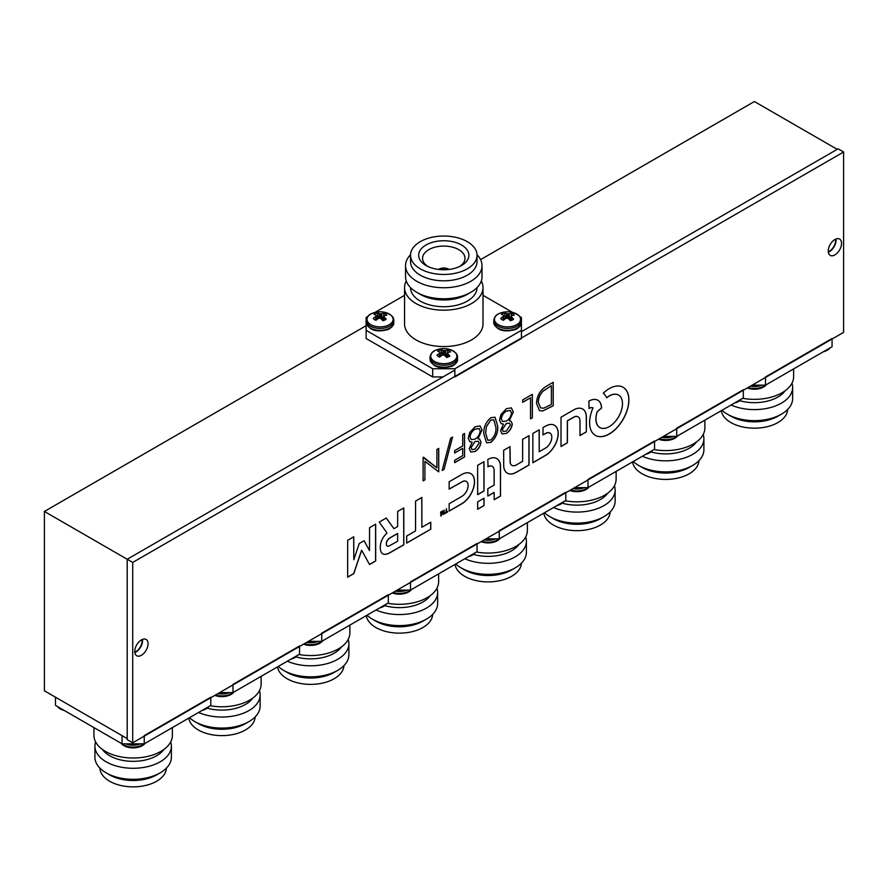 <?xml version="1.0" encoding="UTF-8"?>
<svg xmlns="http://www.w3.org/2000/svg" width="888" height="888" viewBox="0 0 888 888"><rect width="100%" height="100%" fill="white"/><g stroke="black" fill="none" stroke-linecap="round" stroke-linejoin="round"><path stroke-width="1.33" d="M134.776 652.125A8.791 5.073 120 0 0 135.897 651.592A8.791 5.073 120 0 0 142.013 639.593M828.271 251.737A8.791 5.073 120 0 0 829.403 251.204A8.791 5.073 120 0 0 835.508 239.205M366.122 325.707L44.4 511.455L44.4 690.797L127.206 738.605M837.206 149.339L754.4 101.532L480.563 259.64M454.867 370.085L127.206 559.262L44.4 511.455M447.419 269.597A5.35 3.086 0 0 0 440.137 269.597M448.962 269.441A6.671 3.852 0 0 0 439.061 269.131A6.671 3.852 0 0 0 438.594 269.441M459.529 266.544A21.223 12.254 0 0 0 464.99 258.597A21.223 12.254 0 0 0 452.114 247.064A21.223 12.254 0 0 0 428.771 249.672A21.223 12.254 0 0 0 422.566 258.597A21.223 12.254 0 0 0 428.027 266.544M461.538 265.501A25.108 14.497 0 0 0 461.538 244.999A25.108 14.497 0 0 0 426.018 244.999A25.108 14.497 0 0 0 426.595 265.823A25.108 14.497 0 0 0 460.961 265.823A25.108 14.497 0 0 0 461.538 265.501M410.522 255.256L410.522 261.605A33.256 19.203 0 0 0 431.046 279.343A33.256 19.203 0 0 0 467.299 275.18A33.256 19.203 0 0 0 477.034 261.605L477.034 255.256A33.256 19.203 0 0 0 456.51 237.507A33.256 19.203 0 0 0 420.257 241.669A33.256 19.203 0 0 0 410.522 255.256A33.256 19.203 0 0 0 431.046 272.993A33.256 19.203 0 0 0 467.299 268.831A33.256 19.203 0 0 0 477.034 255.256M410.522 254.767A38.24 22.078 0 0 0 405.539 265.667A38.24 22.078 0 0 0 429.148 286.069A38.24 22.078 0 0 0 470.818 281.285A38.24 22.078 0 0 0 482.018 265.667A38.24 22.078 0 0 0 477.034 254.767M405.539 265.667L405.539 276.712A38.24 22.078 0 0 0 416.738 292.319A38.24 22.078 0 0 0 470.818 292.319L470.818 292.319A38.24 22.078 0 0 0 482.018 276.712L482.018 265.667M416.738 292.319L420.257 294.35A33.256 19.203 0 0 0 467.299 294.35L470.818 292.319L467.299 294.35M410.522 287.601A33.256 19.203 0 0 0 431.102 305.283A33.256 19.203 0 0 0 467.299 301.11A33.256 19.203 0 0 0 477.034 287.601M406.249 280.941A39.227 22.644 0 0 0 404.551 287.534L404.551 323.92A39.227 22.644 0 0 0 428.771 344.833A39.227 22.644 0 0 0 471.517 339.926A39.227 22.644 0 0 0 483.005 323.92L483.005 287.534A39.227 22.644 0 0 0 481.307 280.941M404.551 287.534A39.227 22.644 0 0 0 428.771 308.458A39.227 22.644 0 0 0 471.517 303.552A39.227 22.644 0 0 0 483.005 287.534M367.754 316.561L366.122 317.516L366.122 330.325L432.689 368.753L454.867 368.753L521.434 330.325L521.434 317.516L519.802 316.561M512.642 312.432L483.005 295.316M404.551 295.316L374.914 312.432M454.867 368.753L454.867 376.945L521.434 338.517L521.434 330.325M366.122 330.325L366.122 338.517L432.689 376.945L442.979 376.945M432.689 368.753L432.689 376.945M503.341 320.302L503.041 316.616A21.323 14.508 120.7 0 0 500.71 318.437A7.37 4.251 0 0 0 503.341 320.302A21.323 12.365 -50.6 0 1 505.76 318.537L505.916 318.47A21.256 15.496 -24.7 0 1 506.948 318.215L507.281 318.226A21.256 14.153 39.3 0 1 508.225 318.603L508.358 318.692A21.323 9.89 60.6 0 1 510.356 320.712A7.37 4.251 0 0 0 512.154 320.08A7.37 4.251 0 0 0 513.586 319.192A21.323 12.032 -110.7 0 0 511.699 317.116L511.388 320.401M510.644 320.635A4.74 2.731 0 0 0 510.078 320.39L511.666 313.275A21.323 14.508 120.7 0 0 509.235 313.697L509.534 319.835M511.355 316.128L511.355 316.128A21.256 7.126 -68.6 0 1 511.854 315.673L511.965 315.617A21.323 12.365 -50.6 0 1 514.296 315.14A7.37 4.251 0 0 0 513.209 314.097A7.37 4.251 0 0 0 511.666 313.275M521.245 320.524A13.742 7.937 0 0 1 516.194 326.673A13.742 7.937 0 0 1 496.847 325.541A13.742 7.937 0 0 1 493.761 320.524C494.305 317.016 496.115 314.696 499.189 313.542L502.231 312.465A13.043 7.526 0 0 0 499.256 313.519A13.043 7.526 0 0 0 497.391 324.109A13.043 7.526 0 0 0 515.75 325.186A13.043 7.526 0 0 0 512.776 312.465L512.776 312.465C518.736 314.63 521.556 317.305 521.245 320.524L521.245 322.444C521.522 324.83 519.713 327.161 515.817 329.415C503.807 332.689 496.448 330.369 493.761 322.444A13.742 7.937 0 0 0 496.847 327.461A13.742 7.937 0 0 0 516.194 328.582A13.742 7.937 0 0 0 521.245 322.444M506.315 318.359L506.637 313.542A21.323 12.032 -110.7 0 0 504.65 312.865A7.37 4.251 0 0 0 502.841 313.497A7.37 4.251 0 0 0 501.42 314.385A21.323 9.89 60.6 0 1 503.307 315.118L503.385 315.173A21.256 3.907 76.1 0 1 503.685 315.684L503.651 315.873A21.256 9.269 102.9 0 0 503.152 316.517L503.452 320.213M506.637 313.542L506.46 318.326M507.67 318.381L507.725 313.775A21.256 16.295 -132.7 0 0 506.771 313.575M507.725 313.775L508.003 318.514M509.379 319.68L509.09 313.719A21.256 17.627 149.2 0 0 508.058 313.797M511.299 320.435L511.621 317.005A21.256 6.038 -95.6 0 0 511.322 316.328L510.822 320.579L511.299 316.228M504.084 319.724L503.685 315.684M505.55 318.681L504.65 312.865M439.616 357.087L439.316 353.402A21.323 14.508 120.7 0 0 436.985 355.222A7.37 4.251 0 0 0 439.616 357.087A21.323 12.365 -50.6 0 1 442.035 355.333L442.191 355.267A21.256 15.496 -24.7 0 1 443.223 355L443.556 355.022A21.256 14.153 39.3 0 1 444.511 355.4L444.644 355.478A21.323 9.89 60.6 0 1 446.631 357.498A7.37 4.251 0 0 0 448.44 356.876A7.37 4.251 0 0 0 449.861 355.977A21.323 12.032 -110.7 0 0 447.974 353.912L447.674 357.187M446.919 357.431A4.74 2.731 0 0 0 446.353 357.176L447.941 350.072A21.323 14.508 120.7 0 0 445.521 350.483L445.82 356.632M447.63 352.925L447.63 352.925A21.256 7.126 -68.6 0 1 448.129 352.469L448.24 352.414A21.323 12.365 -50.6 0 1 450.571 351.926A7.37 4.251 0 0 0 449.483 350.893A7.37 4.251 0 0 0 447.941 350.072M457.52 357.309A13.742 7.937 0 0 1 452.469 363.458A13.742 7.937 0 0 1 433.133 362.326A13.742 7.937 0 0 1 430.036 357.309C430.58 353.813 432.389 351.481 435.464 350.338L438.506 349.262A13.043 7.526 0 0 0 435.531 350.305A13.043 7.526 0 0 0 433.677 360.905A13.043 7.526 0 0 0 452.025 361.982A13.043 7.526 0 0 0 449.051 349.262L449.051 349.262C455.011 351.415 457.831 354.101 457.52 357.309L457.52 359.229C457.797 361.627 455.988 363.947 452.092 366.2C440.082 369.486 432.722 367.155 430.036 359.229A13.742 7.937 0 0 0 433.133 364.247A13.742 7.937 0 0 0 452.469 365.379A13.742 7.937 0 0 0 457.52 359.229M442.601 355.156L442.912 350.327A21.323 12.032 -110.7 0 0 440.925 349.661A7.37 4.251 0 0 0 439.116 350.283A7.37 4.251 0 0 0 437.695 351.182A21.323 9.89 60.6 0 1 439.582 351.903L439.66 351.97A21.256 3.907 76.1 0 1 439.96 352.469L439.926 352.669A21.256 9.269 102.9 0 0 439.427 353.302L439.726 357.009M442.912 350.327L442.735 355.122M443.956 355.167L444 350.571A21.256 16.295 -132.7 0 0 443.045 350.372M444 350.571L444.278 355.311M445.654 356.465L445.365 350.505A21.256 17.627 149.2 0 0 444.333 350.594M447.574 357.22L447.896 353.801A21.256 6.038 -95.6 0 0 447.596 353.113L447.108 357.376M440.359 356.51L439.96 352.469M441.824 355.478L440.925 349.661M375.89 320.302L375.591 316.616A21.323 14.508 120.7 0 0 373.26 318.437A7.37 4.251 0 0 0 375.89 320.302A21.323 12.365 -50.6 0 1 378.321 318.537L378.466 318.47A21.256 15.496 -24.7 0 1 379.498 318.215L379.831 318.226A21.256 14.153 39.3 0 1 380.786 318.603L380.919 318.692A21.323 9.89 60.6 0 1 382.906 320.712A7.37 4.251 0 0 0 384.715 320.08A7.37 4.251 0 0 0 386.136 319.192A21.323 12.032 -110.7 0 0 384.249 317.116L383.949 320.401M383.194 320.635A4.74 2.731 0 0 0 382.639 320.39L384.215 313.275A21.323 14.508 120.7 0 0 381.796 313.697L382.095 319.835M383.905 316.128L383.905 316.128A21.256 7.126 -68.6 0 1 384.415 315.673L384.515 315.617A21.323 12.365 -50.6 0 1 386.846 315.14A7.37 4.251 0 0 0 385.758 314.097A7.37 4.251 0 0 0 384.215 313.275M393.795 320.524A13.742 7.937 0 0 1 388.744 326.673A13.742 7.937 0 0 1 369.408 325.541A13.742 7.937 0 0 1 366.311 320.524C366.855 317.016 368.664 314.696 371.739 313.542L374.78 312.465A13.043 7.526 0 0 0 371.806 313.519A13.043 7.526 0 0 0 369.952 324.109A13.043 7.526 0 0 0 388.3 325.186A13.043 7.526 0 0 0 385.325 312.465L385.325 312.465C391.286 314.63 394.106 317.305 393.795 320.524L393.795 322.444C394.083 324.83 392.274 327.161 388.367 329.415C376.357 332.689 369.008 330.369 366.311 322.444A13.742 7.937 0 0 0 369.408 327.461A13.742 7.937 0 0 0 388.744 328.582A13.742 7.937 0 0 0 393.795 322.444M378.876 318.359L379.198 313.542A21.323 12.032 -110.7 0 0 377.2 312.865A7.37 4.251 0 0 0 375.402 313.497A7.37 4.251 0 0 0 373.97 314.385A21.323 9.89 60.6 0 1 375.857 315.118L375.935 315.173A21.256 3.907 76.1 0 1 376.235 315.684L376.201 315.873A21.256 9.269 102.9 0 0 375.702 316.517L376.001 320.213M379.198 313.542L379.01 318.326M380.231 318.381L380.275 313.775A21.256 16.295 -132.7 0 0 379.331 313.575M380.275 313.775L380.564 318.514M381.929 319.68L381.64 313.719A21.256 17.627 149.2 0 0 380.608 313.797M383.849 320.435L384.171 317.005A21.256 6.038 -95.6 0 0 383.871 316.328L383.383 320.579M376.645 319.724L376.235 315.684M378.099 318.681L377.2 312.865M170.674 741.957A38.24 22.078 180 0 1 171.384 746.198L171.384 757.242A38.24 22.078 180 0 1 160.184 772.849L156.665 774.88A33.256 19.203 180 0 1 109.635 774.88L106.116 772.849A38.24 22.078 180 0 1 94.916 757.242L94.916 746.198A38.24 22.078 180 0 1 95.627 741.957M166.4 768.142A33.256 19.203 180 0 1 145.488 785.492A33.256 19.203 180 0 1 109.635 781.229A33.256 19.203 180 0 1 99.9 768.142M160.184 772.849A38.24 22.078 180 0 1 106.116 772.849L109.635 774.88M171.384 746.198A38.24 22.078 180 0 1 147.785 766.599A38.24 22.078 180 0 1 106.116 761.815A38.24 22.078 180 0 1 94.916 746.198M163.936 749.405A33.256 19.203 180 0 1 109.635 755.721A33.256 19.203 180 0 1 102.364 749.405M172.372 727.583L172.372 735.375A39.227 22.644 180 0 1 148.163 756.299A39.227 22.644 180 0 1 105.417 751.381A39.227 22.644 180 0 1 93.928 735.375L93.928 727.583M144.244 743.833L144.244 735.63L210.811 697.202L210.811 705.394L144.244 743.833L122.056 743.833L55.489 705.394L55.489 697.202L122.056 735.63L122.056 743.833M145.133 743.312A13.043 7.526 180 0 1 138.428 747.23A13.043 7.526 180 0 1 128.682 747.419A13.043 7.526 180 0 1 127.872 747.23L127.872 747.23A13.043 7.526 180 0 1 121.168 743.312M145.443 743.134L138.428 747.23A21.323 21.323 0 0 1 127.872 747.23L120.857 743.134M57.132 706.337L64.158 710.444A21.323 21.323 0 0 0 64.291 710.478A13.043 7.526 180 0 1 64.158 710.444L64.158 710.444A13.043 7.526 180 0 1 57.443 706.526M208.858 706.526A13.043 7.526 180 0 1 202.153 710.444L202.153 710.444A13.043 7.526 180 0 1 202.009 710.478A21.323 21.323 0 0 0 202.153 710.444L209.168 706.337M297.613 655.277A13.043 7.526 180 0 1 290.898 659.207L290.898 659.207A13.043 7.526 180 0 1 290.764 659.24A21.323 21.323 0 0 0 290.898 659.207L297.924 655.1M386.358 604.04A13.043 7.526 180 0 1 379.653 607.958L379.653 607.958A13.043 7.526 180 0 1 379.52 607.991A21.323 21.323 0 0 0 379.653 607.958L386.669 603.862M475.113 552.802A13.043 7.526 180 0 1 468.398 556.721L468.398 556.721A13.043 7.526 180 0 1 468.265 556.754A21.323 21.323 0 0 0 468.398 556.721L475.424 552.625M563.858 501.565A13.043 7.526 180 0 1 557.153 505.483L557.153 505.483A13.043 7.526 180 0 1 557.02 505.516A21.323 21.323 0 0 0 557.153 505.483L564.18 501.387M652.613 450.327A13.043 7.526 180 0 1 645.898 454.245L645.898 454.245A13.043 7.526 180 0 1 645.765 454.279A21.323 21.323 0 0 0 645.898 454.245L652.924 450.138M741.369 399.089A13.043 7.526 180 0 1 734.654 403.008L734.654 403.008A13.043 7.526 180 0 1 734.52 403.041A21.323 21.323 0 0 0 734.654 403.008L741.68 398.901M830.114 347.841A13.043 7.526 180 0 1 823.398 351.759L823.398 351.759A13.043 7.526 180 0 1 823.265 351.792A21.323 21.323 0 0 0 823.398 351.759L830.424 347.663M217.427 696.181A13.043 7.526 180 0 1 216.628 695.992L216.628 695.992A13.043 7.526 180 0 1 214.785 695.415L216.628 695.992A21.323 21.323 0 0 0 227.173 695.992L227.173 695.992A13.043 7.526 180 0 1 217.427 696.181M233.888 692.074A13.043 7.526 180 0 1 227.173 695.992L234.199 691.896M306.182 644.943A13.043 7.526 180 0 1 305.372 644.755L305.372 644.755A13.043 7.526 180 0 1 303.541 644.177L305.372 644.755A21.323 21.323 0 0 0 315.928 644.755L315.928 644.755A13.043 7.526 180 0 1 306.182 644.943M322.644 640.836A13.043 7.526 180 0 1 315.928 644.755L322.954 640.648M394.938 593.695A13.043 7.526 180 0 1 394.128 593.517L394.128 593.517A13.043 7.526 180 0 1 392.285 592.94L394.128 593.517A21.323 21.323 0 0 0 404.673 593.517L404.673 593.517A13.043 7.526 180 0 1 394.938 593.695M411.388 589.599A13.043 7.526 180 0 1 404.673 593.517L411.699 589.41M483.683 542.457A13.043 7.526 180 0 1 482.883 542.268L482.883 542.268A13.043 7.526 180 0 1 481.041 541.691L482.883 542.268A21.323 21.323 0 0 0 493.428 542.268L493.428 542.268A13.043 7.526 180 0 1 483.683 542.457M500.144 538.35A13.043 7.526 180 0 1 493.428 542.268L500.455 538.172M572.438 491.219A13.043 7.526 180 0 1 571.628 491.031L571.628 491.031A13.043 7.526 180 0 1 569.785 490.454L571.628 491.031A21.323 21.323 0 0 0 582.184 491.031L582.184 491.031A13.043 7.526 180 0 1 572.438 491.219M588.888 487.112A13.043 7.526 180 0 1 582.184 491.031L589.199 486.935M661.183 439.982A13.043 7.526 180 0 1 660.383 439.793L660.383 439.793A13.043 7.526 180 0 1 658.541 439.216L660.383 439.793A21.323 21.323 0 0 0 670.928 439.793L670.928 439.793A13.043 7.526 180 0 1 661.183 439.982M677.644 435.875A13.043 7.526 180 0 1 670.928 439.793L677.955 435.697M749.938 388.744A13.043 7.526 180 0 1 749.128 388.556L749.128 388.556A13.043 7.526 180 0 1 747.285 387.978L749.128 388.556A21.323 21.323 0 0 0 759.684 388.556L759.684 388.556A13.043 7.526 180 0 1 749.938 388.744M766.388 384.637A13.043 7.526 180 0 1 759.684 388.556L766.699 384.46M259.429 690.72A38.24 22.078 180 0 1 260.14 694.96L260.14 705.993A38.24 22.078 180 0 1 248.94 721.611L245.421 723.642A33.256 19.203 180 0 1 198.379 723.642L194.861 721.611A38.24 22.078 180 0 1 189.488 717.704M255.156 716.905A33.256 19.203 180 0 1 234.243 734.243A33.256 19.203 180 0 1 198.379 729.992A33.256 19.203 180 0 1 188.767 718.126M248.94 721.611A38.24 22.078 180 0 1 194.861 721.611L198.379 723.642M260.14 694.96A38.24 22.078 180 0 1 238.794 714.762A38.24 22.078 180 0 1 198.579 712.454M252.692 698.168A33.256 19.203 180 0 1 207.27 708.147M261.127 676.345L261.127 684.137A39.227 22.644 180 0 1 210.201 705.749M233 692.585L233 684.393L299.556 645.965L299.556 654.156L233 692.585L219.68 692.585M348.174 639.482A38.24 22.078 180 0 1 348.884 643.722L348.884 654.756A38.24 22.078 180 0 1 337.695 670.373L334.177 672.405A33.256 19.203 180 0 1 287.135 672.405L283.616 670.373A38.24 22.078 180 0 1 278.233 666.466M343.9 665.656A33.256 19.203 180 0 1 322.988 683.005A33.256 19.203 180 0 1 287.135 678.754A33.256 19.203 180 0 1 277.522 666.877M337.695 670.373A38.24 22.078 180 0 1 283.616 670.373L287.135 672.405M348.884 643.722A38.24 22.078 180 0 1 327.539 663.525A38.24 22.078 180 0 1 287.335 661.216M341.436 646.919A33.256 19.203 180 0 1 296.026 656.909M349.872 625.108L349.872 632.889A39.227 22.644 180 0 1 298.956 654.512M321.745 641.347L321.745 633.155L388.311 594.716L388.311 602.919L321.745 641.347L308.436 641.347M436.929 588.245A38.24 22.078 180 0 1 437.64 592.485L437.64 603.518A38.24 22.078 180 0 1 426.44 619.125L422.921 621.156A33.256 19.203 180 0 1 375.879 621.156L372.361 619.125A38.24 22.078 180 0 1 366.988 615.229M432.656 614.418A33.256 19.203 180 0 1 411.743 631.768A33.256 19.203 180 0 1 375.879 627.516A33.256 19.203 180 0 1 366.278 615.639M426.44 619.125A38.24 22.078 180 0 1 372.361 619.125L375.879 621.156M437.64 592.485A38.24 22.078 180 0 1 416.294 612.287A38.24 22.078 180 0 1 376.079 609.978M430.192 595.682A33.256 19.203 180 0 1 384.77 605.66M438.628 573.87L438.628 581.651A39.227 22.644 180 0 1 387.701 603.274M410.5 590.109L410.5 581.906L477.056 543.478L477.056 551.681L410.5 590.109L397.18 590.109M525.685 537.007A38.24 22.078 180 0 1 526.395 541.247L526.395 552.281A38.24 22.078 180 0 1 515.195 567.887L511.677 569.918A33.256 19.203 180 0 1 464.635 569.918L461.116 567.887A38.24 22.078 180 0 1 455.733 563.991M521.4 563.181A33.256 19.203 180 0 1 500.488 580.53A33.256 19.203 180 0 1 464.635 576.279A33.256 19.203 180 0 1 455.022 564.402M515.195 567.887A38.24 22.078 180 0 1 461.116 567.887L464.635 569.918M526.395 541.247A38.24 22.078 180 0 1 505.039 561.05A38.24 22.078 180 0 1 464.835 558.741M518.936 544.444A33.256 19.203 180 0 1 473.526 554.423M527.372 522.632L527.372 530.414A39.227 22.644 180 0 1 476.456 552.025M499.245 538.872L499.245 530.669L565.811 492.241L565.811 500.444L499.245 538.872L485.936 538.872M614.429 485.758A38.24 22.078 180 0 1 615.14 489.998L615.14 501.043A38.24 22.078 180 0 1 603.94 516.649L600.421 518.681A33.256 19.203 180 0 1 553.391 518.681L549.861 516.649A38.24 22.078 180 0 1 544.488 512.753M610.156 511.943A33.256 19.203 180 0 1 589.244 529.292A33.256 19.203 180 0 1 553.391 525.03A33.256 19.203 180 0 1 543.778 513.164M603.94 516.649A38.24 22.078 180 0 1 549.861 516.649L553.379 518.681A33.256 19.203 180 0 1 553.379 518.681M615.14 489.998A38.24 22.078 180 0 1 593.795 509.812A38.24 22.078 180 0 1 553.579 507.503M607.692 493.206A33.256 19.203 180 0 1 562.271 503.185M616.128 471.384L616.128 479.176A39.227 22.644 180 0 1 565.201 500.788M588 487.634L588 479.431L654.556 441.003L654.556 449.195L588 487.634L574.68 487.634M703.185 434.521A38.24 22.078 180 0 1 703.895 438.761L703.895 449.794A38.24 22.078 180 0 1 692.696 465.412L689.177 467.443A33.256 19.203 180 0 1 642.135 467.443L638.616 465.412A38.24 22.078 180 0 1 633.244 461.505M698.9 460.706A33.256 19.203 180 0 1 677.999 478.044A33.256 19.203 180 0 1 642.135 473.792A33.256 19.203 180 0 1 632.522 461.927M692.696 465.412A38.24 22.078 180 0 1 638.616 465.412L642.135 467.443M703.895 438.761A38.24 22.078 180 0 1 682.539 458.574A38.24 22.078 180 0 1 642.335 456.254M696.447 441.969A33.256 19.203 180 0 1 651.026 451.948M704.872 420.146L704.872 427.938A39.227 22.644 180 0 1 653.957 449.55M676.745 436.385L676.745 428.194L743.312 389.765L743.312 397.957L676.745 436.385L663.436 436.385M791.93 383.283A38.24 22.078 180 0 1 792.64 387.523L792.64 398.557A38.24 22.078 180 0 1 781.44 414.174L777.921 416.206A33.256 19.203 180 0 1 730.891 416.206L727.372 414.174A38.24 22.078 180 0 1 721.988 410.267M787.656 409.457A33.256 19.203 180 0 1 766.744 426.806A33.256 19.203 180 0 1 730.891 422.555A33.256 19.203 180 0 1 721.278 410.678M781.44 414.174A38.24 22.078 180 0 1 727.372 414.174L730.891 416.206M792.64 387.523A38.24 22.078 180 0 1 771.295 407.326A38.24 22.078 180 0 1 731.09 405.017M785.192 390.72A33.256 19.203 180 0 1 739.782 400.71M793.628 368.909L793.628 376.701A39.227 22.644 180 0 1 742.701 398.312M765.5 385.148L765.5 376.956L832.067 338.517L832.067 346.72L765.5 385.148L752.192 385.148M381.207 520.923A447.796 258.541 120 0 0 381.207 520.934A105.361 60.828 120 0 0 380.131 521.556A390.698 225.574 120 0 0 379.298 522.055L380.419 523.765A1289.398 744.444 120 0 0 381.685 525.529A2517.169 1453.29 120 0 0 383.183 527.616A6027.8 3480.172 -60 0 1 384.693 529.703A3049.625 1760.715 -60 0 1 385.958 531.457L387.002 533.166A0.988 0.577 120 0 0 386.791 533.333A50.572 29.193 120 0 0 386.147 533.966A30.869 17.827 120 0 0 385.503 534.609A10.034 5.794 120 0 0 385.026 535.12A11.056 6.383 120 0 0 383.871 536.563A11.744 6.782 120 0 0 382.828 538.172A11.822 6.827 120 0 0 381.94 539.871A11.433 6.605 120 0 0 381.241 541.613A11.189 6.46 120 0 0 380.741 543.367A15.562 8.98 120 0 0 380.408 545.232A16.983 9.801 120 0 0 380.275 547.097A17.638 10.19 120 0 0 380.33 548.873A14.852 8.569 120 0 0 381.152 552.025A10.856 6.26 120 0 0 382.761 553.823A10.856 6.26 120 0 0 382.85 553.879A11.422 6.593 120 0 0 385.414 554.323A17.538 10.123 120 0 0 388.722 553.379A7.77 4.484 120 0 0 389.255 553.113A554.245 320.002 120 0 0 391.053 552.103A521.767 301.243 120 0 0 393.417 550.749A1663.823 960.616 120 0 0 396.603 548.917L403.818 544.755L403.785 507.914L397.669 511.455L397.635 526.573L393.939 528.704L386.269 518.026L382.761 520.035A447.796 258.541 120 0 0 381.207 520.923M347.641 577.089L353.724 573.57L357.642 561.893A2580.606 1489.92 -60 0 1 359.474 556.454A466.444 269.297 -60 0 1 360.661 552.969A2192.15 1265.644 -60 0 1 361.571 550.316L361.716 550.338A0.977 0.566 -60 0 1 361.76 550.394L362.892 552.458A4160.924 2402.318 -60 0 1 364.158 554.756A8034.058 4638.49 -60 0 1 365.645 557.464L369.519 564.524L375.668 561.005L375.668 524.109L369.575 527.672L369.508 550.571L364.113 540.736L359.24 543.512L353.801 559.729L353.768 536.752L347.674 540.315L347.641 577.189L353.813 573.626L357.731 561.938A2580.606 1489.92 -60 0 1 359.562 556.51A466.444 269.297 -60 0 1 360.75 553.024A2192.15 1265.644 -60 0 1 361.66 550.371L361.627 550.283M544.61 426.662A32.856 18.97 120 0 0 544.2 426.906L543.034 427.594L543.001 434.931L544.688 434.01A76.668 44.267 -60 0 1 545.443 433.599A30.847 17.804 -60 0 1 546.053 433.289A20.346 11.744 -60 0 1 546.52 433.067A3.197 1.854 -60 0 1 546.797 432.956A9.89 5.705 -60 0 1 548.429 432.7A8.758 5.051 -60 0 1 549.816 433.011A8.625 4.984 -60 0 1 549.983 433.1A8.625 4.984 -60 0 1 550.871 433.899A9.324 5.383 -60 0 1 551.57 435.298A5.939 3.43 -60 0 1 551.703 435.919A13.165 7.604 -60 0 1 551.77 436.763A13.32 7.692 -60 0 1 551.792 437.64A6.738 3.885 -60 0 1 551.726 438.417A8.702 5.028 -60 0 1 551.182 440.737A8.758 5.062 -60 0 1 550.149 443.068A9.013 5.206 -60 0 1 548.706 445.221A9.768 5.639 -60 0 1 546.964 447.064A4.34 2.509 -60 0 1 546.531 447.408A10.745 6.205 -60 0 1 545.987 447.774A44.234 25.541 -60 0 1 545.054 448.34A1068.442 616.871 -60 0 1 542.823 449.65L539.216 451.759L539.216 429.77L532.856 433.477L532.856 462.759L539.482 458.952A1145.032 661.083 120 0 0 542.057 457.453A689.599 398.146 120 0 0 544.333 456.132A1234.287 712.62 120 0 0 546.264 455A7.304 4.218 120 0 0 546.697 454.723A17.727 10.234 120 0 0 550.982 450.871A18.204 10.512 120 0 0 554.611 445.754A18.115 10.456 120 0 0 557.12 440.037A17.372 10.034 120 0 0 558.175 434.487A18.681 10.789 120 0 0 557.93 430.647A17.793 10.268 120 0 0 556.787 427.583A17.682 10.212 120 0 0 554.834 425.485A18.226 10.523 120 0 0 554.501 425.285A18.226 10.523 120 0 0 552.192 424.497A17.682 10.212 120 0 0 550.449 424.464A16.728 9.657 120 0 0 548.606 424.83A19.425 11.211 120 0 0 546.564 425.63A32.856 18.97 120 0 0 544.61 426.662M609.29 388.622A30.148 17.405 120 0 0 609.124 388.722A30.636 17.693 120 0 0 607.07 390.043A26.762 15.451 120 0 0 605.105 391.53A15.185 8.769 120 0 0 604.717 391.852A62.682 36.186 120 0 0 604.162 392.341A68.709 39.671 120 0 0 603.618 392.829A7.082 4.085 120 0 0 603.329 393.095L603.307 393.162A2.564 1.476 120 0 0 603.385 393.273A4.14 2.387 120 0 0 603.529 393.417A15.829 9.135 120 0 0 603.729 393.606A21.09 12.177 -60 0 1 604.473 394.35A32.978 19.037 -60 0 1 605.228 395.282A32.778 18.926 -60 0 1 605.894 396.314A20.191 11.655 -60 0 1 606.404 397.313A19.647 11.344 120 0 0 606.482 397.48A12.21 7.049 120 0 0 606.548 397.624A18.16 10.489 120 0 0 606.615 397.746L606.67 397.769A7.226 4.174 120 0 0 606.815 397.669A5.006 2.886 120 0 0 607.004 397.547A8.813 5.084 120 0 0 607.203 397.38A6.172 3.563 -60 0 1 607.481 397.18A27.683 15.984 -60 0 1 607.88 396.903A30.902 17.838 -60 0 1 608.336 396.603A26.363 15.218 -60 0 1 608.768 396.326A19.014 10.978 -60 0 1 609.335 395.993A19.014 10.978 -60 0 1 610.389 395.426A17.605 10.168 -60 0 1 611.954 394.783A17.793 10.279 -60 0 1 613.497 394.383A19.958 11.522 -60 0 1 615.018 394.228A21.445 12.377 -60 0 1 615.972 394.261A16.273 9.391 -60 0 1 616.827 394.394A16.317 9.424 -60 0 1 617.637 394.638A21.712 12.532 -60 0 1 618.448 395.016A19.203 11.089 -60 0 1 618.614 395.105A19.203 11.089 -60 0 1 619.913 396.092A18.404 10.634 -60 0 1 621.067 397.58A18.482 10.667 -60 0 1 621.9 399.467A19.547 11.289 -60 0 1 622.388 401.698A12.976 7.493 -60 0 1 622.466 402.797A27.728 16.006 -60 0 1 622.466 404.195A27.55 15.906 -60 0 1 622.399 405.616A11.988 6.926 -60 0 1 622.255 406.804A20.391 11.777 -60 0 1 621.711 409.324A18.715 10.811 -60 0 1 620.923 411.832A18.415 10.634 -60 0 1 619.891 414.308A18.926 10.922 -60 0 1 618.614 416.738A18.77 10.834 -60 0 1 616.028 420.557A18.637 10.756 -60 0 1 613.031 423.809A18.726 10.811 -60 0 1 609.79 426.296A19.125 11.044 -60 0 1 606.504 427.883A18.06 10.423 -60 0 1 604.04 428.405A18.948 10.945 -60 0 1 601.742 428.26A19.136 11.044 -60 0 1 599.855 427.539A19.136 11.044 -60 0 1 599.733 427.461A18.892 10.911 -60 0 1 598.09 426.04A13.398 7.737 -60 0 1 597.702 425.507A23.954 13.831 -60 0 1 597.302 424.83A24.531 14.164 -60 0 1 596.947 424.098A16.051 9.269 -60 0 1 596.658 423.387A18.57 10.723 -60 0 1 596.103 420.901A18.726 10.811 -60 0 1 596.015 418.082A18.792 10.856 -60 0 1 596.392 415.007A18.892 10.911 -60 0 1 597.236 411.799L601.576 408.025A7.703 4.451 120 0 0 601.553 407.426A24.209 13.975 120 0 0 601.476 406.671A25.53 14.741 120 0 0 601.354 405.883A15.351 8.858 120 0 0 601.22 405.228A18.293 10.556 120 0 0 600.288 402.775A17.804 10.279 120 0 0 598.823 400.932A17.782 10.268 120 0 0 597.868 400.255A17.782 10.268 120 0 0 596.891 399.8A18.171 10.489 120 0 0 594.583 399.411A18.992 10.967 120 0 0 593.373 399.489A16.606 9.59 120 0 0 592.152 399.733A17.627 10.179 120 0 0 590.864 400.166A24.587 14.197 120 0 0 589.454 400.799L588.866 401.087L589.088 408.38A22.922 13.231 120 0 0 589.199 408.336L589.399 408.247A179.864 103.841 120 0 0 589.621 408.147A183.106 105.716 120 0 0 589.854 408.058A7.004 4.04 -60 0 1 590.609 407.803A10.223 5.894 -60 0 1 591.408 407.67A9.934 5.728 -60 0 1 592.163 407.659A5.761 3.33 -60 0 1 592.751 407.803L592.718 408.602A27.328 15.773 120 0 0 590.897 413.819A27.905 16.106 120 0 0 589.843 418.947A27.983 16.151 120 0 0 589.621 423.765A27.683 15.984 120 0 0 590.231 428.038A26.363 15.218 120 0 0 590.853 429.925A28.882 16.672 120 0 0 591.708 431.646A29.071 16.783 120 0 0 592.74 433.144A27.273 15.74 120 0 0 593.95 434.387A19.381 11.189 120 0 0 594.527 434.831A41.303 23.843 120 0 0 595.26 435.309A41.214 23.798 120 0 0 595.415 435.398A41.214 23.798 120 0 0 596.037 435.731A18.937 10.934 120 0 0 596.692 436.019A28.86 16.661 120 0 0 599.023 436.596A27.617 15.94 120 0 0 601.542 436.652A27.495 15.873 120 0 0 604.217 436.163A28.283 16.328 120 0 0 607.015 435.164A16.162 9.335 120 0 0 607.969 434.698A56 32.334 120 0 0 609.29 433.955A56.011 32.334 120 0 0 610.6 433.178A15.485 8.936 120 0 0 611.543 432.545A28.494 16.45 120 0 0 614.674 430.003A27.45 15.851 120 0 0 617.637 427.006A27.406 15.818 120 0 0 620.379 423.598A28.238 16.306 120 0 0 622.843 419.835A28.427 16.417 120 0 0 625.085 415.584A27.584 15.929 120 0 0 626.85 411.233A27.473 15.862 120 0 0 628.094 406.882A27.872 16.095 120 0 0 628.771 402.664A18.504 10.689 120 0 0 628.848 401.465A46.631 26.918 120 0 0 628.87 400A46.498 26.851 120 0 0 628.848 398.557A17.56 10.145 120 0 0 628.771 397.469A28.516 16.461 120 0 0 628.116 394.094A27.228 15.718 120 0 0 626.939 391.242A27.228 15.718 120 0 0 625.263 388.955A28.505 16.461 120 0 0 623.143 387.29A28.505 16.461 120 0 0 623.121 387.279A30.159 17.405 120 0 0 621.911 386.691A26.374 15.229 120 0 0 620.668 386.28A26.118 15.074 120 0 0 619.347 386.047A28.827 16.639 120 0 0 617.926 385.98A33.4 19.281 120 0 0 616.705 386.036A25.219 14.563 120 0 0 615.528 386.202A24.764 14.297 120 0 0 614.341 386.469A30.88 17.827 120 0 0 613.064 386.857A24.509 14.153 120 0 0 611.155 387.645A30.148 17.405 120 0 0 609.29 388.622M606.67 397.769L606.604 397.735A7.226 4.174 120 0 0 606.726 397.613A5.006 2.886 120 0 0 606.915 397.491A8.813 5.084 120 0 0 607.115 397.336A6.172 3.563 -60 0 1 607.392 397.136A27.683 15.984 -60 0 1 607.792 396.847A30.902 17.838 -60 0 1 608.247 396.548A26.363 15.218 -60 0 1 608.68 396.27A19.014 10.978 -60 0 1 609.246 395.937A19.014 10.978 -60 0 1 610.3 395.371A17.605 10.168 -60 0 1 611.865 394.727A17.793 10.279 -60 0 1 613.408 394.328A19.958 11.522 -60 0 1 614.929 394.183A21.445 12.377 -60 0 1 615.884 394.205A16.273 9.391 -60 0 1 616.738 394.339A16.317 9.424 -60 0 1 617.549 394.583A21.712 12.532 -60 0 1 618.359 394.96A19.203 11.089 -60 0 1 618.525 395.06A19.203 11.089 -60 0 1 618.57 395.082M440.603 515.928L440.925 515.75A2.176 1.254 120 0 0 441.236 515.562L441.38 515.362A1.565 0.91 120 0 0 441.503 515.018A256.166 147.896 120 0 0 441.88 513.508A56.31 32.512 -60 0 1 442.024 512.964A28.993 16.739 -60 0 1 442.146 512.509A136.697 78.921 -60 0 1 442.257 512.099L442.379 512.132A233.433 134.776 -60 0 1 442.513 512.465A41.414 23.909 -60 0 1 442.657 512.842A80.642 46.553 -60 0 1 442.835 513.297L443.678 514.274A5.828 3.363 120 0 0 443.878 514.163A1.232 0.71 120 0 0 444.011 514.074L444.144 513.841A166.289 96.004 120 0 0 444.144 513.297A63.181 36.475 120 0 0 444.144 512.665A112.487 64.946 120 0 0 444.144 511.943L444.122 510.067L443.456 513.064L442.646 510.922L442.113 511.188L441.269 514.43L441.203 511.754L440.603 512.11L441.014 515.806A2.176 1.254 120 0 0 441.325 515.617L441.469 515.417A1.565 0.91 120 0 0 441.591 515.073A256.166 147.896 120 0 0 441.969 513.564A56.31 32.512 -60 0 1 442.113 513.02A28.993 16.739 -60 0 1 442.235 512.554A136.697 78.921 -60 0 1 442.346 512.154L442.357 512.121M134.832 652.625A9.413 5.439 120 0 0 142.557 640.581A9.413 5.439 120 0 0 142.469 639.393M148.063 643.756A9.413 5.439 120 0 0 146.109 639.449A9.413 5.439 120 0 0 138.861 641.969A9.413 5.439 120 0 0 134.743 651.437A9.413 5.439 120 0 0 136.697 655.755A9.413 5.439 120 0 0 143.956 653.224A9.413 5.439 120 0 0 148.063 643.756M828.338 252.236A9.413 5.439 120 0 0 836.052 240.193A9.413 5.439 120 0 0 835.974 239.005M841.558 243.368A9.413 5.439 120 0 0 839.604 239.061A9.413 5.439 120 0 0 832.356 241.58A9.413 5.439 120 0 0 828.249 251.049A9.413 5.439 120 0 0 830.191 255.367A9.413 5.439 120 0 0 837.451 252.836A9.413 5.439 120 0 0 841.558 243.368M500.543 480.919A11706.981 6759.056 120 0 0 500.532 469.796A163.847 94.594 120 0 0 500.499 466.522A26.063 15.052 120 0 0 500.388 464.757A13.631 7.87 120 0 0 500.144 463.358A18.47 10.667 120 0 0 499.589 461.749A16.861 9.735 120 0 0 498.823 460.417A17.138 9.89 120 0 0 497.846 459.329A19.869 11.466 120 0 0 496.803 458.585A19.869 11.466 120 0 0 496.636 458.497A18.659 10.778 120 0 0 494.871 457.853A16.75 9.668 120 0 0 492.918 457.753A17.394 10.046 120 0 0 490.775 458.175A21.923 12.654 120 0 0 488.411 459.14L487.823 459.429L488.045 466.722A5.672 3.275 120 0 0 488.156 466.677A24.986 14.43 120 0 0 488.311 466.6A27.828 16.062 120 0 0 488.5 466.522A23.421 13.52 120 0 0 488.666 466.444A6.915 3.996 -60 0 1 489.776 466.078A9.668 5.583 -60 0 1 490.898 466A9.868 5.694 -60 0 1 491.93 466.211A7.748 4.473 -60 0 1 492.329 466.411A7.748 4.473 -60 0 1 492.751 466.7A7.104 4.107 -60 0 1 493.106 467.088A13.276 7.67 -60 0 1 493.462 467.61A13.309 7.681 -60 0 1 493.761 468.198A7.237 4.174 -60 0 1 493.961 468.764A3.852 2.22 -60 0 1 494.061 469.308A20.502 11.833 -60 0 1 494.094 470.218A113.686 65.634 -60 0 1 494.117 471.95A5736.314 3311.874 -60 0 1 494.128 477.178L494.15 485.07L487.823 488.722L487.823 496.103L494.15 492.452L494.183 499.689L500.543 496.059L500.455 480.874A11706.981 6759.056 120 0 0 500.444 469.752A163.847 94.594 120 0 0 500.41 466.466A26.063 15.052 120 0 0 500.299 464.702A13.631 7.87 120 0 0 500.055 463.314A18.47 10.667 120 0 0 499.5 461.705A16.861 9.735 120 0 0 498.734 460.361A17.138 9.89 120 0 0 497.757 459.285A19.869 11.466 120 0 0 496.758 458.563M483.028 506.16A1224.041 706.704 120 0 0 483.938 505.616L484.004 505.505A1224.041 706.704 120 0 0 484.016 504.44A168.665 97.38 120 0 0 484.027 503.252A324.642 187.435 120 0 0 484.027 501.853L484.027 498.212L477.644 501.898L477.644 509.279L480.797 507.459A324.642 187.435 120 0 0 482.006 506.759A168.665 97.38 120 0 0 483.028 506.16L482.939 506.105A1224.041 706.704 120 0 0 483.849 505.561L483.916 505.45A1224.041 706.704 120 0 0 483.927 504.395A168.665 97.38 120 0 0 483.938 503.196A324.642 187.435 120 0 0 483.938 501.798L483.938 498.268M586.313 431.901L586.402 424.12A6096.031 3519.566 120 0 0 586.391 417.016A15.096 8.713 120 0 0 586.335 415.85A18.282 10.556 120 0 0 585.214 411.755A17.782 10.268 120 0 0 582.828 409.113A17.938 10.356 120 0 0 582.683 409.024A17.938 10.356 120 0 0 579.42 408.18A18.881 10.9 120 0 0 575.324 409.057A6.338 3.663 120 0 0 574.78 409.324A187.701 108.369 120 0 0 573.393 410.09A316.228 182.573 120 0 0 571.317 411.277A2159.616 1246.863 120 0 0 567.865 413.264L561.016 417.227L561.016 446.509L567.399 442.812L567.432 420.845L570.984 418.825A745.52 430.425 -60 0 1 572.971 417.704A60.528 34.943 -60 0 1 573.981 417.138A19.758 11.411 -60 0 1 574.614 416.827A3.996 2.309 -60 0 1 575.024 416.661A9.158 5.284 -60 0 1 576.645 416.439A9.335 5.383 -60 0 1 578.055 416.805A9.091 5.25 -60 0 1 578.166 416.861A9.091 5.25 -60 0 1 579.131 417.737A8.203 4.74 -60 0 1 579.775 419.158A7.06 4.074 -60 0 1 579.908 419.969A23.377 13.498 -60 0 1 579.975 421.134A94.794 54.734 -60 0 1 580.008 423.188A2159.294 1246.674 -60 0 1 580.008 428.06L580.019 435.575L583.161 433.755A324.642 187.435 120 0 0 584.382 433.055A168.665 97.38 120 0 0 585.403 432.445A1224.041 706.704 120 0 0 586.313 431.901L586.313 424.064A6096.031 3519.566 120 0 0 586.302 416.971A15.096 8.713 120 0 0 586.247 415.795A18.282 10.556 120 0 0 585.125 411.71A17.782 10.268 120 0 0 582.739 409.057A17.938 10.356 120 0 0 582.639 408.991M518.081 463.947A136.885 79.032 -60 0 1 516.938 464.591A123.044 71.04 -60 0 1 516.017 465.09A6.26 3.619 -60 0 1 515.617 465.29A9.202 5.317 -60 0 1 513.808 465.767A8.747 5.051 -60 0 1 512.243 465.534A8.858 5.117 -60 0 1 511.899 465.368A8.858 5.117 -60 0 1 511.022 464.602A9.635 5.561 -60 0 1 510.245 463.059L510.023 446.664L503.663 450.294L503.685 458.563A3519.033 2031.722 120 0 0 503.707 464.602A53.546 30.914 120 0 0 503.751 466.422A11.111 6.416 120 0 0 503.862 467.521A16.583 9.579 120 0 0 504.107 468.631A17.727 10.234 120 0 0 505.494 471.506A18.282 10.556 120 0 0 507.381 473.182A18.282 10.556 120 0 0 507.703 473.36A18.204 10.512 120 0 0 510.556 474.037A17.427 10.057 120 0 0 513.819 473.471A14.186 8.192 120 0 0 514.862 473.049A29.57 17.072 120 0 0 516.128 472.405A102.93 59.429 120 0 0 518.148 471.284A1749.138 1009.878 120 0 0 522.521 468.764L529.026 465.012L529.026 435.653L522.632 439.338L522.632 461.316L519.425 463.17A259.662 149.917 -60 0 1 518.081 463.947M483.938 490.997L484.016 486.557A3717.723 2146.44 120 0 0 484.016 481.829A7254.449 4188.385 120 0 0 484.016 476.246L483.993 461.682L477.644 465.312L477.644 494.683L480.808 492.851A523.321 302.142 120 0 0 482.417 491.919A58.997 34.055 120 0 0 483.316 491.375A77.611 44.811 120 0 0 483.938 490.997L483.927 486.502A3717.723 2146.44 120 0 0 483.927 481.773A7254.449 4188.385 120 0 0 483.927 476.19L483.905 461.738M483.849 434.066C483.338 427.661 485.681 422.2 490.875 417.671L495.093 417.249L497.669 426.085C498.268 432.401 496.004 437.828 490.875 442.368L486.557 442.801L483.849 434.066M436.918 467.865L436.918 449.428L438.739 448.373L438.739 471.861L424.919 461.349L424.919 479.842L423.099 480.885L423.099 457.409L436.918 467.865L423.498 457.176M452.558 437.085L444.056 469.397L442.135 470.507L450.638 438.195L452.558 437.085M462.726 434.521L464.557 433.466L464.557 456.954L454.645 462.67L454.645 460.262L462.726 455.6L462.726 448.373L454.645 453.035L454.645 450.627L462.726 445.965L462.726 434.521M536.519 403.363C536.907 395.582 540.37 389.765 546.908 385.925L553.213 382.284L553.213 405.772L542.646 411.022L539.349 410.522L536.519 403.363M132.712 742.801L843.6 332.367L843.6 152.003L132.712 562.437L132.712 742.801L127.206 739.626L127.206 559.262L132.712 562.437M462.548 503.33A8.747 5.051 120 0 0 463.025 503.03A16.65 9.613 120 0 0 465.323 501.198A18.426 10.634 120 0 0 467.554 498.878A18.648 10.767 120 0 0 469.608 496.203A17.638 10.19 120 0 0 471.35 493.317A16.983 9.801 120 0 0 472.327 491.275A19.259 11.111 120 0 0 473.16 489.133A19.081 11.011 120 0 0 473.815 487.001A16.173 9.335 120 0 0 474.248 484.992A19.514 11.267 120 0 0 474.381 484.038A14.441 8.336 120 0 0 474.47 483.172A15.607 9.013 120 0 0 474.503 482.295A26.773 15.462 120 0 0 474.492 481.318A20.657 11.921 120 0 0 474.381 479.764A15.929 9.202 120 0 0 474.137 478.399A15.795 9.124 120 0 0 473.737 477.178A19.902 11.489 120 0 0 473.171 476.024A21.134 12.199 120 0 0 472.694 475.28A13.731 7.925 120 0 0 472.194 474.692A14.63 8.447 120 0 0 471.617 474.181A27.173 15.684 120 0 0 470.884 473.681A18.781 10.845 120 0 0 470.751 473.604A18.781 10.845 120 0 0 469.142 472.949A16.972 9.801 120 0 0 467.199 472.749A17.127 9.89 120 0 0 465.068 473.104A19.514 11.267 120 0 0 462.759 473.981A13.043 7.526 120 0 0 462.149 474.303A548.462 316.65 120 0 0 460.395 475.302A514.174 296.858 120 0 0 458.186 476.556A1072.26 619.069 120 0 0 455.533 478.077L449.15 481.762L449.15 489.133L463.336 481.196A10.367 5.983 -60 0 1 464.924 481.019A8.547 4.94 -60 0 1 466.233 481.374A8.414 4.862 -60 0 1 466.3 481.418A8.414 4.862 -60 0 1 467.232 482.273A9.746 5.628 -60 0 1 467.887 483.671A6.494 3.752 -60 0 1 468.02 484.282A11.688 6.749 -60 0 1 468.098 485.048A11.699 6.749 -60 0 1 468.12 485.869A6.538 3.774 -60 0 1 468.065 486.602A8.991 5.195 -60 0 1 467.421 489.21A8.924 5.15 -60 0 1 466.211 491.808A8.936 5.162 -60 0 1 464.535 494.128A9.013 5.206 -60 0 1 462.559 495.915A6.638 3.83 -60 0 1 462.071 496.237A392.751 226.762 -60 0 1 460.506 497.169A399.467 230.636 -60 0 1 458.408 498.401A1336.829 771.816 -60 0 1 455.555 500.044L449.15 503.751L449.15 511.122L455.755 507.303A1134.098 654.778 120 0 0 458.341 505.805A694.361 400.888 120 0 0 460.617 504.473A1151.237 664.668 120 0 0 462.548 503.33L462.459 503.274A8.747 5.051 120 0 0 462.937 502.974A16.65 9.613 120 0 0 465.234 501.143A18.426 10.634 120 0 0 467.465 498.823A18.648 10.767 120 0 0 469.519 496.148A17.638 10.19 120 0 0 471.262 493.262A16.983 9.801 120 0 0 472.238 491.219A19.259 11.111 120 0 0 473.071 489.088A19.081 11.011 120 0 0 473.726 486.957A16.173 9.335 120 0 0 474.159 484.937A19.514 11.267 120 0 0 474.292 483.982A14.441 8.336 120 0 0 474.381 483.116A15.607 9.013 120 0 0 474.414 482.24A26.773 15.462 120 0 0 474.403 481.274A20.657 11.921 120 0 0 474.292 479.709A15.929 9.202 120 0 0 474.048 478.343A15.795 9.124 120 0 0 473.648 477.122A19.902 11.489 120 0 0 473.082 475.968A21.134 12.199 120 0 0 472.605 475.224A13.731 7.925 120 0 0 472.105 474.636A14.63 8.447 120 0 0 471.528 474.137A27.173 15.684 120 0 0 470.795 473.637A18.781 10.845 120 0 0 470.707 473.582M406.682 543.101L430.78 529.181L430.747 522.177L421.856 527.261L421.856 497.447L415.573 501.11L415.54 530.913L406.682 536.03L406.682 543.101M444.788 513.608L447.552 512.054L447.552 511.355L446.486 511.965L446.486 508.658L445.82 512.354L444.788 513.608M475.025 451.515L470.784 451.992L469.253 448.751L472.139 442.18L469.785 441.658L468.209 438.206L469.741 432.445L475.147 426.751L480.064 425.918L482.029 430.025L478.01 438.783L479.642 439.183L480.985 442.046C480.441 446.187 478.454 449.35 475.025 451.515L470.74 451.97M506.315 433.444L502.075 433.932L500.543 430.691L503.429 424.109L501.076 423.587L499.5 420.135L501.032 414.385L506.438 408.691L511.355 407.847L513.32 411.965L509.301 420.712L510.933 421.112L512.276 423.976C511.732 428.127 509.745 431.279 506.315 433.444L502.031 433.91M522.699 399.9L532.356 394.328L532.356 417.815L530.524 418.87L530.524 397.791L522.699 402.308L522.699 399.9M843.6 152.003L838.094 148.829L521.434 331.657M553.124 382.34L553.213 405.772M553.124 405.716L542.646 411.022M542.557 410.966L539.305 410.5M538.261 402.264L540.581 407.881L543.711 408.191L551.381 404.417L551.381 385.747L543.145 390.998C539.882 394.394 538.25 398.146 538.261 402.264L540.537 407.847M543.145 390.998L543.234 391.053C539.971 394.439 538.339 398.201 538.35 402.32M551.381 385.747L543.234 391.053M449.15 511.022L455.666 507.248A1134.098 654.778 120 0 0 458.252 505.749A694.361 400.888 120 0 0 460.528 504.417A1151.237 664.668 120 0 0 462.459 503.274M449.15 489.033L463.247 481.152A10.367 5.983 -60 0 1 464.835 480.974A8.547 4.94 -60 0 1 466.145 481.329A8.414 4.862 -60 0 1 466.211 481.363A8.414 4.862 -60 0 1 466.256 481.396M443.234 514.407L443.589 514.219A5.828 3.363 120 0 0 443.789 514.108A1.232 0.71 120 0 0 443.922 514.019L444.056 513.797A166.289 96.004 120 0 0 444.056 513.242A63.181 36.475 120 0 0 444.056 512.609A112.487 64.946 120 0 0 444.056 511.888L444.033 510.123M441.269 514.43L441.114 511.81M443.456 513.064L442.59 510.944M406.682 543.001L430.78 529.181M421.856 527.261L421.767 497.491M430.691 529.137L430.658 522.222M444.788 513.508L447.552 512.054M446.486 511.965L446.398 508.713M447.463 511.999L447.463 511.41M464.468 433.522L464.557 456.954M464.468 456.898L454.645 462.57M454.645 452.936L462.726 448.373M452.436 437.151L444.056 469.397M443.967 469.341L442.157 470.385M438.65 448.429L438.739 471.861M424.919 479.842L424.919 461.349M424.83 479.786L423.099 480.785M595.371 435.375A41.214 23.798 120 0 0 595.948 435.686A18.937 10.934 120 0 0 596.603 435.975A28.86 16.661 120 0 0 598.934 436.552A27.617 15.94 120 0 0 601.454 436.596A27.495 15.873 120 0 0 604.129 436.119A28.283 16.328 120 0 0 606.926 435.12A16.162 9.335 120 0 0 607.88 434.643A56 32.334 120 0 0 609.201 433.91A56.011 32.334 120 0 0 610.511 433.122A15.485 8.936 120 0 0 611.455 432.489A28.494 16.45 120 0 0 614.585 429.947A27.45 15.851 120 0 0 617.549 426.95A27.406 15.818 120 0 0 620.29 423.543A28.238 16.306 120 0 0 622.754 419.791A28.427 16.417 120 0 0 624.997 415.529A27.584 15.929 120 0 0 626.762 411.177A27.473 15.862 120 0 0 628.005 406.837A27.872 16.095 120 0 0 628.682 402.608A18.504 10.689 120 0 0 628.76 401.42A46.631 26.918 120 0 0 628.782 399.944A46.498 26.851 120 0 0 628.76 398.512A17.56 10.145 120 0 0 628.682 397.424A28.516 16.461 120 0 0 628.027 394.05A27.228 15.718 120 0 0 626.85 391.186A27.228 15.718 120 0 0 625.174 388.911A28.505 16.461 120 0 0 623.099 387.268M588.866 408.38L588.999 408.336A22.922 13.231 120 0 0 589.11 408.28L589.31 408.203A179.864 103.841 120 0 0 589.532 408.103A183.106 105.716 120 0 0 589.765 408.003A7.004 4.04 -60 0 1 590.52 407.747A10.223 5.894 -60 0 1 591.319 407.614A9.934 5.728 -60 0 1 592.074 407.614A5.761 3.33 -60 0 1 592.662 407.747L593.018 407.903M599.811 427.517A19.136 11.044 -60 0 1 599.766 427.483A19.136 11.044 -60 0 1 599.644 427.417A18.892 10.911 -60 0 1 598.001 425.996A13.398 7.737 -60 0 1 597.613 425.463A23.954 13.831 -60 0 1 597.213 424.775A24.531 14.164 -60 0 1 596.858 424.042A16.051 9.269 -60 0 1 596.57 423.332A18.57 10.723 -60 0 1 596.015 420.857A18.726 10.811 -60 0 1 595.926 418.026A18.792 10.856 -60 0 1 596.303 414.951A18.892 10.911 -60 0 1 597.147 411.743L601.487 407.969A7.703 4.451 120 0 0 601.465 407.381A24.209 13.975 120 0 0 601.387 406.615A25.53 14.741 120 0 0 601.265 405.838A15.351 8.858 120 0 0 601.132 405.172A18.293 10.556 120 0 0 600.199 402.719A17.804 10.279 120 0 0 598.734 400.888A17.782 10.268 120 0 0 597.824 400.233M469.741 441.636L472.139 442.18M480.02 425.885L482.029 430.025M481.94 429.981L478.01 438.783M479.598 439.16L480.985 442.046M480.896 441.991C480.353 446.142 478.366 449.295 474.936 451.459M479.021 428.516L475.036 429.126C472.083 430.88 470.385 433.522 469.941 437.051L471.195 439.549M478.188 441.225L474.958 441.514L470.984 447.73L471.972 449.572M471.073 447.785L472.016 449.594L475.124 449.051L479.154 443.068L478.232 441.247L475.047 441.558L470.984 447.73M470.03 437.107L471.239 439.571L475.002 439.183C477.988 437.329 479.72 434.609 480.197 431.013L479.065 428.538L475.124 429.17C472.172 430.924 470.474 433.577 470.03 437.107L469.941 437.051M495.049 417.216L497.669 426.085M497.58 426.029C498.179 432.356 495.915 437.784 490.786 442.313L490.875 442.368M490.786 442.313L486.513 442.779M485.592 432.967L487.778 440.237L490.809 439.993C494.727 436.308 496.414 432.023 495.848 427.15L493.828 419.835L490.72 420.068L486.358 426.617L485.592 432.967L487.734 440.215M486.358 426.617L485.681 433.022M490.72 420.068L486.446 426.673M493.828 419.835L490.809 420.113M501.032 423.565L503.429 424.109M511.31 407.825L513.32 411.965M513.231 411.91L509.301 420.712M510.889 421.09L512.276 423.976M512.187 423.931C511.643 428.072 509.656 431.224 506.227 433.4M510.311 410.445L506.327 411.055C503.374 412.809 501.676 415.462 501.232 418.992L502.486 421.489M509.479 423.154L506.249 423.443L502.275 429.659L503.263 431.501M502.364 429.714L503.307 431.535L506.415 430.98L510.445 424.997L509.523 423.176L506.338 423.498L502.275 429.659M501.32 419.036L502.53 421.511L506.293 421.112C509.279 419.258 511.011 416.539 511.488 412.953L510.356 410.478L506.415 411.111C503.463 412.865 501.764 415.506 501.32 419.036L501.232 418.992M532.267 394.383L532.356 417.815M532.267 417.76L530.524 418.77M522.699 402.209L530.524 397.791M477.644 494.572L480.719 492.796A523.321 302.142 120 0 0 482.328 491.863A58.997 34.055 120 0 0 483.227 491.33A77.611 44.811 120 0 0 483.849 490.953M507.337 473.16A18.282 10.556 120 0 0 507.614 473.304A18.204 10.512 120 0 0 510.467 473.981A17.427 10.057 120 0 0 513.73 473.426A14.186 8.192 120 0 0 514.774 472.993A29.57 17.072 120 0 0 516.039 472.361A102.93 59.429 120 0 0 518.059 471.228A1749.138 1009.878 120 0 0 522.433 468.72L528.937 464.957L528.937 435.697M511.854 465.334A8.858 5.117 -60 0 1 511.81 465.312A8.858 5.117 -60 0 1 510.933 464.557A9.635 5.561 -60 0 1 510.156 463.003L509.934 446.708M532.856 462.659L539.393 458.896A1145.032 661.083 120 0 0 541.969 457.409A689.599 398.146 120 0 0 544.244 456.077A1234.287 712.62 120 0 0 546.176 454.945A7.304 4.218 120 0 0 546.608 454.667A17.727 10.234 120 0 0 550.893 450.827A18.204 10.512 120 0 0 554.523 445.709A18.115 10.456 120 0 0 557.031 439.993A17.372 10.034 120 0 0 558.086 434.432A18.681 10.789 120 0 0 557.842 430.591A17.793 10.268 120 0 0 556.698 427.528A17.682 10.212 120 0 0 554.745 425.441A18.226 10.523 120 0 0 554.456 425.252M539.216 451.759L539.127 429.814M543.001 434.831L544.599 433.966A76.668 44.267 -60 0 1 545.354 433.544A30.847 17.804 -60 0 1 545.965 433.233A20.346 11.744 -60 0 1 546.431 433.011A3.197 1.854 -60 0 1 546.708 432.9A9.89 5.705 -60 0 1 548.34 432.645A8.758 5.051 -60 0 1 549.728 432.967A8.625 4.984 -60 0 1 549.894 433.055A8.625 4.984 -60 0 1 549.938 433.078M580.019 435.475L583.072 433.699A324.642 187.435 120 0 0 584.293 433A168.665 97.38 120 0 0 585.314 432.389A1224.041 706.704 120 0 0 586.224 431.857M561.016 446.398L567.31 442.768L567.343 420.79L570.895 418.781A745.52 430.425 -60 0 1 572.882 417.649A60.528 34.943 -60 0 1 573.892 417.094A19.758 11.411 -60 0 1 574.525 416.772A3.996 2.309 -60 0 1 574.936 416.605A9.158 5.284 -60 0 1 576.556 416.383A9.335 5.383 -60 0 1 577.966 416.75A9.091 5.25 -60 0 1 578.077 416.816A9.091 5.25 -60 0 1 578.121 416.838L578.077 416.816M353.801 559.729L353.679 536.807M369.508 550.571L364.069 540.759M369.475 564.446L375.58 560.961L375.58 524.164M393.939 528.704L386.236 518.048M382.717 553.801A10.856 6.26 120 0 0 382.761 553.823A11.422 6.593 120 0 0 385.325 554.267A17.538 10.123 120 0 0 388.633 553.335A7.77 4.484 120 0 0 389.166 553.069A554.245 320.002 120 0 0 390.964 552.059A521.767 301.243 120 0 0 393.329 550.704A1663.823 960.616 120 0 0 396.514 548.873L403.729 544.699L403.696 507.969M397.635 533.488L393.484 535.908A1162.88 671.395 120 0 0 391.109 537.296A74.481 43.001 120 0 0 389.976 537.984A22.988 13.276 120 0 0 389.299 538.406A2.942 1.698 120 0 0 388.911 538.705A6.072 3.508 120 0 0 387.845 539.837A3.841 2.22 120 0 0 387.068 541.081A3.83 2.209 120 0 0 386.602 542.413A6.038 3.485 120 0 0 386.447 543.833A6.46 3.73 120 0 0 386.591 545.032A3.852 2.22 120 0 0 386.99 545.82A3.707 2.142 120 0 0 387.29 546.065A3.707 2.142 120 0 0 387.668 546.209A5.672 3.275 120 0 0 388.633 546.209L397.635 541.258L397.635 533.488L393.395 535.853A1162.88 671.395 120 0 0 391.02 537.251A74.481 43.001 120 0 0 389.888 537.928A22.988 13.276 120 0 0 389.21 538.35A2.942 1.698 120 0 0 388.822 538.65A6.072 3.508 120 0 0 387.756 539.793A3.841 2.22 120 0 0 386.979 541.025A3.83 2.209 120 0 0 386.513 542.357A6.038 3.485 120 0 0 386.358 543.778A6.46 3.73 120 0 0 386.502 544.977A3.852 2.22 120 0 0 386.902 545.776A3.707 2.142 120 0 0 387.201 546.02A3.707 2.142 120 0 0 387.246 546.042M477.644 509.179L480.708 507.414A324.642 187.435 120 0 0 481.918 506.704A168.665 97.38 120 0 0 482.939 506.105M494.183 499.589L500.455 496.015L500.455 480.874M487.823 495.992L494.15 492.452M487.823 466.722L487.956 466.666A5.672 3.275 120 0 0 488.067 466.622A24.986 14.43 120 0 0 488.222 466.555A27.828 16.062 120 0 0 488.411 466.466A23.421 13.52 120 0 0 488.578 466.389A6.915 3.996 -60 0 1 489.688 466.022A9.668 5.583 -60 0 1 490.809 465.956A9.868 5.694 -60 0 1 491.841 466.167A7.748 4.473 -60 0 1 492.241 466.355A7.748 4.473 -60 0 1 492.285 466.378M439.971 352.58L440.415 356.465M376.246 315.795L376.69 319.68L376.257 315.74M144.389 743.744A13.742 7.937 180 0 1 128.438 746.63A13.742 7.937 180 0 1 121.911 743.744M140.859 743.833A13.742 7.937 180 0 1 128.438 744.71A13.742 7.937 180 0 1 125.441 743.833M61.516 708.879A13.742 7.937 180 0 1 58.186 706.948M208.114 706.948A13.742 7.937 180 0 1 204.784 708.879M296.87 655.71A13.742 7.937 180 0 1 293.528 657.642M385.614 604.473A13.742 7.937 180 0 1 382.284 606.393M474.37 553.235A13.742 7.937 180 0 1 471.029 555.155M563.114 501.998A13.742 7.937 180 0 1 559.784 503.918M651.87 450.749A13.742 7.937 180 0 1 648.529 452.68M740.614 399.511A13.742 7.937 180 0 1 737.284 401.443M829.37 348.274A13.742 7.937 180 0 1 826.04 350.205M233.144 692.507A13.742 7.937 180 0 1 217.194 695.393A13.742 7.937 180 0 1 215.551 694.971M229.615 692.585A13.742 7.937 180 0 1 217.904 693.617M321.889 641.258A13.742 7.937 180 0 1 305.938 644.155A13.742 7.937 180 0 1 304.295 643.733M318.359 641.347A13.742 7.937 180 0 1 306.66 642.368M410.645 590.02A13.742 7.937 180 0 1 394.694 592.918A13.742 7.937 180 0 1 393.051 592.496M407.115 590.109A13.742 7.937 180 0 1 395.415 591.13M499.4 538.783A13.742 7.937 180 0 1 483.438 541.669A13.742 7.937 180 0 1 481.807 541.258M495.859 538.872A13.742 7.937 180 0 1 484.16 539.893M588.145 487.545A13.742 7.937 180 0 1 572.194 490.431A13.742 7.937 180 0 1 570.551 490.021M584.615 487.634A13.742 7.937 180 0 1 572.915 488.655M676.9 436.308A13.742 7.937 180 0 1 660.95 439.194A13.742 7.937 180 0 1 659.307 438.772M673.359 436.385A13.742 7.937 180 0 1 661.66 437.418M765.645 385.059A13.742 7.937 180 0 1 749.694 387.956A13.742 7.937 180 0 1 748.051 387.534M762.115 385.148A13.742 7.937 180 0 1 750.416 386.169M512.776 312.465A21.323 21.323 0 0 0 502.231 312.465M493.761 320.524L493.761 322.444M449.051 349.262A21.323 21.323 0 0 0 438.506 349.262M430.036 357.309L430.036 359.229M447.075 357.387L447.585 353.024M440.426 356.465L439.971 352.525M385.325 312.465A21.323 21.323 0 0 0 374.78 312.465M366.311 320.524L366.311 322.444M383.35 320.59L383.86 316.228"/></g></svg>
